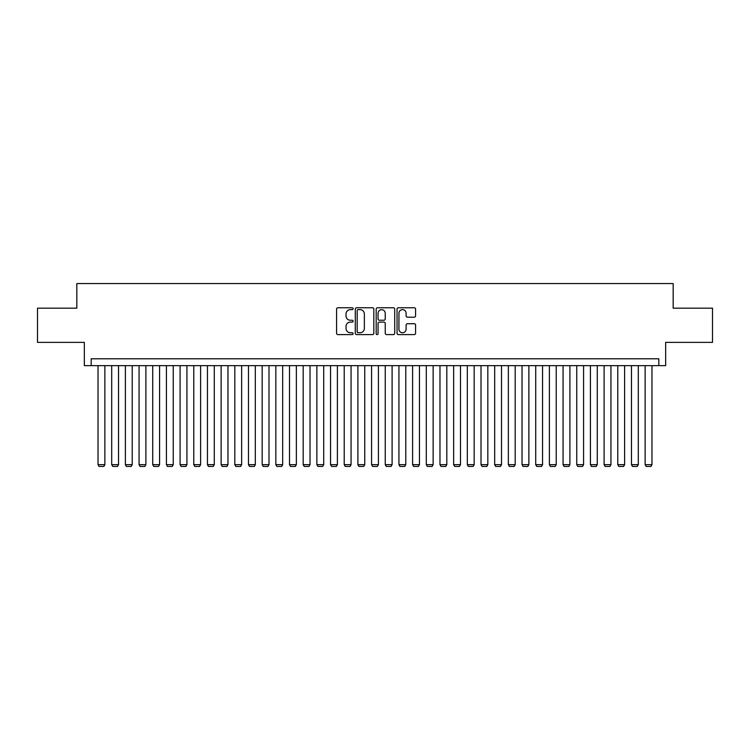 <?xml version="1.0" encoding="UTF-8"?>
<svg xmlns="http://www.w3.org/2000/svg" width="750" height="750" viewBox="0 0 750 750"><rect width="100%" height="100%" fill="white"/><g stroke="black" fill="none" stroke-linecap="round" stroke-linejoin="round"><path stroke-width="1.12" d="M353.119 308.691A0.938 0.938 0 0 0 352.172 307.753L337.913 307.753A1.341 1.341 0 0 0 336.572 309.094L336.572 333.263A1.341 1.341 0 0 0 337.913 334.603L352.172 334.603A0.938 0.938 0 0 0 353.119 333.666A0.938 0.938 0 0 0 352.172 332.728L350.334 332.728A4.294 4.294 0 0 1 346.031 328.425L346.031 326.409A4.294 4.294 0 0 1 350.334 322.116L352.172 322.116A0.938 0.938 0 0 0 353.119 321.178A0.938 0.938 0 0 0 352.172 320.241L350.334 320.241A4.294 4.294 0 0 1 346.031 315.938L346.031 313.931A4.294 4.294 0 0 1 350.334 309.628L352.172 309.628A0.938 0.938 0 0 0 353.119 308.691M414.234 317.222A1.341 1.341 0 0 0 415.575 315.872L415.575 309.094A1.341 1.341 0 0 0 414.234 307.753L398.391 307.753A1.341 1.341 0 0 0 397.05 309.094L397.05 333.263A1.341 1.341 0 0 0 398.391 334.603L414.234 334.603A1.341 1.341 0 0 0 415.575 333.263L415.575 325.069A1.341 1.341 0 0 0 414.234 323.728L407.456 323.728A1.341 1.341 0 0 0 406.116 325.069L406.116 329.128A3.591 3.591 0 0 1 402.525 332.728A3.591 3.591 0 0 1 398.934 329.128L398.934 313.219A3.591 3.591 0 0 1 402.525 309.628A3.591 3.591 0 0 1 406.116 313.219L406.116 315.872A1.341 1.341 0 0 0 407.456 317.222L414.234 317.222M658.819 365.634L665.653 365.634L665.653 342.375L712.5 342.375L712.5 308.184L673.172 308.184L673.172 283.566L76.828 283.566L76.828 308.184L37.5 308.184L37.5 342.375L84.347 342.375L84.347 365.634L658.819 365.634L658.819 358.791L91.181 358.791L91.181 365.634M373.828 309.094A1.341 1.341 0 0 0 372.478 307.753L356.644 307.753A1.341 1.341 0 0 0 355.294 309.094L355.294 333.263A1.341 1.341 0 0 0 356.644 334.603L372.478 334.603A1.341 1.341 0 0 0 373.828 333.263L373.828 309.094M377.522 307.753L393.356 307.753A1.341 1.341 0 0 1 394.706 309.094L394.706 333.263A1.341 1.341 0 0 1 393.356 334.603L386.578 334.603A1.341 1.341 0 0 1 385.238 333.263L385.238 323.456A1.341 1.341 0 0 0 383.897 322.116L379.397 322.116A1.341 1.341 0 0 0 378.056 323.456L378.056 333.666A0.938 0.938 0 0 1 377.119 334.603A0.938 0.938 0 0 1 376.172 333.666L376.172 309.094A1.341 1.341 0 0 1 377.522 307.753M358.116 309.628A0.938 0.938 0 0 0 357.178 310.575L357.178 331.781A0.938 0.938 0 0 0 358.116 332.728L360.066 332.728A4.294 4.294 0 0 0 364.359 328.425L364.359 313.931A4.294 4.294 0 0 0 360.066 309.628L358.116 309.628M385.238 313.294A3.591 3.591 0 0 0 381.647 309.703A3.591 3.591 0 0 0 378.056 313.294L378.056 318.9A1.341 1.341 0 0 0 379.397 320.241L383.897 320.241A1.341 1.341 0 0 0 385.238 318.9L385.238 313.294M104.859 365.634L104.859 464.662L98.025 464.662L98.025 365.634M104.859 464.662L103.838 466.434L99.047 466.434L98.025 464.662M118.537 365.634L118.537 464.662L111.703 464.662L111.703 365.634M118.537 464.662L117.516 466.434L112.725 466.434L111.703 464.662M132.216 365.634L132.216 464.662L125.381 464.662L125.381 365.634M132.216 464.662L131.194 466.434L126.403 466.434L125.381 464.662M145.894 365.634L145.894 464.662L139.059 464.662L139.059 365.634M145.894 464.662L144.872 466.434L140.081 466.434L139.059 464.662M159.572 365.634L159.572 464.662L152.737 464.662L152.737 365.634M159.572 464.662L158.55 466.434L153.759 466.434L152.737 464.662M173.25 365.634L173.25 464.662L166.416 464.662L166.416 365.634M173.25 464.662L172.228 466.434L167.438 466.434L166.416 464.662M186.928 365.634L186.928 464.662L180.094 464.662L180.094 365.634M186.928 464.662L185.906 466.434L181.116 466.434L180.094 464.662M200.606 365.634L200.606 464.662L193.772 464.662L193.772 365.634M200.606 464.662L199.584 466.434L194.794 466.434L193.772 464.662M214.284 365.634L214.284 464.662L207.45 464.662L207.45 365.634M214.284 464.662L213.262 466.434L208.472 466.434L207.45 464.662M227.963 365.634L227.963 464.662L221.128 464.662L221.128 365.634M227.963 464.662L226.941 466.434L222.15 466.434L221.128 464.662M241.641 365.634L241.641 464.662L234.806 464.662L234.806 365.634M241.641 464.662L240.619 466.434L235.828 466.434L234.806 464.662M255.319 365.634L255.319 464.662L248.484 464.662L248.484 365.634M255.319 464.662L254.297 466.434L249.506 466.434L248.484 464.662M268.997 365.634L268.997 464.662L262.162 464.662L262.162 365.634M268.997 464.662L267.975 466.434L263.184 466.434L262.162 464.662M282.675 365.634L282.675 464.662L275.831 464.662L275.831 365.634M282.675 464.662L281.653 466.434L276.863 466.434L275.831 464.662M296.353 365.634L296.353 464.662L289.509 464.662L289.509 365.634M296.353 464.662L295.331 466.434L290.541 466.434L289.509 464.662M310.031 365.634L310.031 464.662L303.188 464.662L303.188 365.634M310.031 464.662L309 466.434L304.219 466.434L303.188 464.662M323.709 365.634L323.709 464.662L316.866 464.662L316.866 365.634M323.709 464.662L322.678 466.434L317.897 466.434L316.866 464.662M337.387 365.634L337.387 464.662L330.544 464.662L330.544 365.634M337.387 464.662L336.356 466.434L331.575 466.434L330.544 464.662M351.066 365.634L351.066 464.662L344.222 464.662L344.222 365.634M351.066 464.662L350.034 466.434L345.253 466.434L344.222 464.662M364.744 365.634L364.744 464.662L357.9 464.662L357.9 365.634M364.744 464.662L363.712 466.434L358.931 466.434L357.9 464.662M378.422 365.634L378.422 464.662L371.578 464.662L371.578 365.634M378.422 464.662L377.391 466.434L372.609 466.434L371.578 464.662M392.1 365.634L392.1 464.662L385.256 464.662L385.256 365.634M392.1 464.662L391.069 466.434L386.288 466.434L385.256 464.662M405.778 365.634L405.778 464.662L398.934 464.662L398.934 365.634M405.778 464.662L404.747 466.434L399.966 466.434L398.934 464.662M419.456 365.634L419.456 464.662L412.613 464.662L412.613 365.634M419.456 464.662L418.425 466.434L413.644 466.434L412.613 464.662M433.134 365.634L433.134 464.662L426.291 464.662L426.291 365.634M433.134 464.662L432.103 466.434L427.322 466.434L426.291 464.662M446.812 365.634L446.812 464.662L439.969 464.662L439.969 365.634M446.812 464.662L445.781 466.434L441 466.434L439.969 464.662M460.491 365.634L460.491 464.662L453.647 464.662L453.647 365.634M460.491 464.662L459.459 466.434L454.669 466.434L453.647 464.662M474.169 365.634L474.169 464.662L467.325 464.662L467.325 365.634M474.169 464.662L473.137 466.434L468.347 466.434L467.325 464.662M487.838 365.634L487.838 464.662L481.003 464.662L481.003 365.634M487.838 464.662L486.816 466.434L482.025 466.434L481.003 464.662M501.516 365.634L501.516 464.662L494.681 464.662L494.681 365.634M501.516 464.662L500.494 466.434L495.703 466.434L494.681 464.662M515.194 365.634L515.194 464.662L508.359 464.662L508.359 365.634M515.194 464.662L514.172 466.434L509.381 466.434L508.359 464.662M528.872 365.634L528.872 464.662L522.038 464.662L522.038 365.634M528.872 464.662L527.85 466.434L523.059 466.434L522.038 464.662M542.55 365.634L542.55 464.662L535.716 464.662L535.716 365.634M542.55 464.662L541.528 466.434L536.737 466.434L535.716 464.662M556.228 365.634L556.228 464.662L549.394 464.662L549.394 365.634M556.228 464.662L555.206 466.434L550.416 466.434L549.394 464.662M569.906 365.634L569.906 464.662L563.072 464.662L563.072 365.634M569.906 464.662L568.884 466.434L564.094 466.434L563.072 464.662M583.584 365.634L583.584 464.662L576.75 464.662L576.75 365.634M583.584 464.662L582.562 466.434L577.772 466.434L576.75 464.662M597.263 365.634L597.263 464.662L590.428 464.662L590.428 365.634M597.263 464.662L596.241 466.434L591.45 466.434L590.428 464.662M610.941 365.634L610.941 464.662L604.106 464.662L604.106 365.634M610.941 464.662L609.919 466.434L605.128 466.434L604.106 464.662M624.619 365.634L624.619 464.662L617.784 464.662L617.784 365.634M624.619 464.662L623.597 466.434L618.806 466.434L617.784 464.662M638.297 365.634L638.297 464.662L631.462 464.662L631.462 365.634M638.297 464.662L637.275 466.434L632.484 466.434L631.462 464.662M651.975 365.634L651.975 464.662L645.141 464.662L645.141 365.634M651.975 464.662L650.953 466.434L646.163 466.434L645.141 464.662"/></g></svg>
